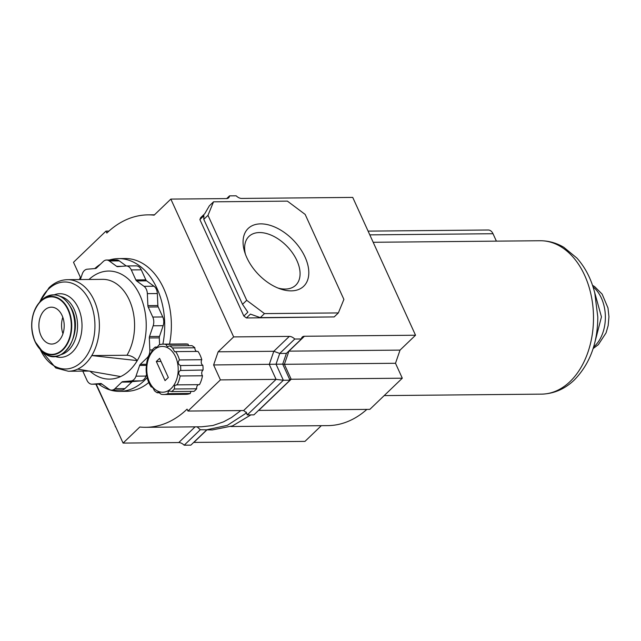 <?xml version="1.0" encoding="UTF-8"?>
<svg xmlns="http://www.w3.org/2000/svg" width="641" height="641" viewBox="0 0 641 641"><rect width="100%" height="100%" fill="white"/><g stroke="black" fill="none" stroke-linecap="round" stroke-linejoin="round"><path stroke-width="0.96" d="M496.39 241.144L493.009 233.725A8.245 5.665 -90.5 0 0 488.218 230.007L368.094 231.121M245.407 254.213A33.797 20.616 -133.8 0 1 248.556 236.825A33.797 20.616 -133.8 0 1 259.477 232.555A33.797 20.616 -133.8 0 1 293.009 253.668A33.797 20.616 -133.8 0 1 295.349 285.565A33.797 20.616 -133.8 0 1 285.229 289.059A33.797 20.616 -133.8 0 1 277.841 288.001M291.206 290.862A40.071 24.446 -133.8 0 1 280.061 288.843A40.071 24.446 -133.8 0 1 244.654 251.969A40.071 24.446 -133.8 0 1 260.671 223.869A40.071 24.446 -133.8 0 1 305.06 257.097A40.071 24.446 -133.8 0 1 291.206 290.862M98.674 384.135A66.4 45.607 -90.5 0 0 119.723 391.387A66.4 45.607 -90.5 0 0 147.438 377.317M162.87 344.145A66.4 45.607 -90.5 0 0 157.053 288.554A66.4 45.607 -90.5 0 0 118.489 258.595A66.4 45.607 -90.5 0 0 109.411 260.014M119.723 391.387L126.381 391.322A66.4 45.607 -90.5 0 0 148.768 382.501M169.528 344.081A66.4 45.607 -90.5 0 0 163.711 288.498A66.4 45.607 -90.5 0 0 125.147 258.531L118.489 258.595M206.634 429.983L190.842 445.134L184.191 445.199A6.867 4.191 46.2 0 0 178.743 442.562L123.08 443.075L139.81 427.01A110.821 76.111 -90.5 0 0 145.892 427.307A110.821 76.111 -90.5 0 0 187.092 409.134L187.957 411.049L220.416 379.889L213.613 364.961L218.148 351.797L233.653 336.91L170.843 199.095L154.112 215.16A110.821 76.111 -90.5 0 0 148.031 214.863A110.821 76.111 -90.5 0 0 106.839 233.036L105.965 231.121L108.93 231.097M79.5 279.564L80.317 277.208L73.507 262.281L105.965 231.121M226.69 198.574L229.518 195.866L236.168 195.801A6.867 4.191 -133.8 0 0 241.617 198.438L352.734 197.412L415.536 335.227L400.032 350.114L395.497 363.279L402.3 378.206L291.182 379.24L284.38 364.304L395.497 363.279M230.912 426.521L327.775 425.624A110.821 76.111 -90.5 0 0 366.876 409.391M258.555 410.4L369.841 409.367L402.3 378.206M288.738 351.148L400.032 350.114M233.653 336.91L289.323 336.397A6.867 4.191 -133.8 0 1 294.764 339.041L301.422 338.977A6.867 4.191 -133.8 0 1 302.28 337.046A6.867 4.191 -133.8 0 1 304.419 336.261L415.536 335.227M123.08 443.075L96.23 384.159M95.87 384.167L115.452 426.337M115.741 426.986L115.196 426.577M242.522 304.331L246.713 300.309L207.98 215.328L203.79 219.342L203.902 215.737L199.888 219.591L200.681 217.652L204.695 213.798L209.335 205.841L213.525 201.819L287.408 201.13L305.164 214.423L343.897 299.411L338.352 312.92L264.469 313.601L260.278 317.624L250.415 314.106L246.4 317.96L243.844 316.053L247.859 312.191L242.522 304.331L203.79 219.342M260.278 317.624L334.161 316.934L338.352 312.92M213.525 201.819L207.98 215.328M246.713 300.309L264.469 313.601M240.872 410.56L231.513 417.515L223.493 421.866L212.932 425.504L201.755 426.786L145.892 427.307M213.613 364.961L282.697 364.144L286.399 353.399L301.422 338.977M220.416 379.889L276.079 379.376L283.354 380.257L290.012 380.193L282.697 364.144L284.38 364.304L288.915 351.148L304.419 336.261M206.803 429.983L193.846 442.418L304.964 441.393L321.325 425.68M187.957 411.049L243.628 410.536L246.617 412.9L247.242 414.935L253.9 414.871L290.012 380.193C289.067 379.592 289.452 379.272 291.182 379.24L258.732 410.392M246.4 317.96L330.476 316.975M243.844 316.053L199.888 219.591M170.843 199.095L226.513 198.582A6.867 4.191 -133.8 0 0 228.653 197.797A6.867 4.191 -133.8 0 0 229.518 195.866M218.148 351.797L273.811 351.284L279.74 353.455L286.399 353.399M100.437 264.22A66.4 45.607 -90.5 0 0 94.78 268.579M246.128 412.027L247.242 414.935L283.354 380.257L276.039 364.2L279.74 353.455L294.764 339.041M197.108 426.834L200.304 429.726L212.339 429.927L232.539 425.896L250.871 414.903M205.713 429.991L227.323 425.36L246.368 413.02M200.304 429.726L184.191 445.199M89.011 371.067L68.371 371.251A45.791 31.449 -90.5 0 0 77.705 369.096L120.636 376.571A54.036 37.114 -90.5 0 0 129.706 370.258A54.036 37.114 -90.5 0 0 137.262 360.611L91.791 355.571L126.974 355.25C130.876 355.539 134.306 357.325 137.262 360.611A54.036 37.114 -90.5 0 0 137.102 289.876A54.036 37.114 -90.5 0 0 88.995 279.476M77.705 369.096A45.791 31.449 -90.5 0 0 85.389 363.743A45.791 31.449 -90.5 0 0 91.791 355.571A45.791 31.449 -90.5 0 0 94.115 300.341A45.791 31.449 -90.5 0 0 67.521 279.676L102.704 279.348A45.791 31.449 -90.5 0 1 129.306 300.012A45.791 31.449 -90.5 0 1 126.974 355.25M62.802 317.295A18.429 12.66 -90.5 0 0 62.954 333.721M41.008 335.732A18.429 12.66 89.5 0 1 40.343 316.91A18.429 12.66 89.5 0 1 51.376 307.183A18.429 12.66 89.5 0 1 62.081 315.5A18.429 12.66 89.5 0 1 62.746 334.322A18.429 12.66 89.5 0 1 51.713 344.049A18.429 12.66 89.5 0 1 41.008 335.732M135.892 265.887A8.75 6.009 89.5 0 1 136.196 265.871A8.75 6.009 89.5 0 1 141.276 269.821L145.844 279.845A2.885 1.979 -90.5 0 0 146.613 280.838L154 286.231A8.75 6.009 89.5 0 1 157.333 293.546L157.862 305.517A2.885 1.979 -90.5 0 0 158.191 306.935L162.758 316.966A8.75 6.009 89.5 0 1 163.151 325.7L159.497 336.413A2.885 1.979 -90.5 0 0 159.297 337.871L159.601 344.73M146.741 373.823L145.98 376.067A8.75 6.009 89.5 0 1 140.98 380.866L132.759 381.555A2.885 1.979 -90.5 0 0 131.782 382.02L124.931 388.598A8.75 6.009 89.5 0 1 121.678 390.032L111.694 390.129A8.75 6.009 89.5 0 1 108.954 389.191L101.566 383.799A2.885 1.979 -90.5 0 0 100.661 383.494A2.885 1.979 -90.5 0 0 100.557 383.502L92.336 384.183A8.75 6.009 89.5 0 1 92.032 384.199A8.75 6.009 89.5 0 1 86.952 380.249L82.793 371.123M80.357 279.556L82.248 274.003A8.75 6.009 89.5 0 1 87.248 269.204L95.469 268.523A2.885 1.979 -90.5 0 0 96.446 268.05L103.297 261.472A8.75 6.009 89.5 0 1 106.55 260.038L116.534 259.942A8.75 6.009 89.5 0 1 119.282 260.879L126.245 265.967M106.55 260.038A8.75 6.009 89.5 0 1 109.291 260.967L116.678 266.36A2.885 1.979 -90.5 0 0 117.583 266.672A2.885 1.979 -90.5 0 0 117.688 266.664L125.908 265.983A8.75 6.009 89.5 0 1 126.213 265.967A8.75 6.009 89.5 0 1 131.293 269.909L135.86 279.941A2.885 1.979 -90.5 0 0 136.629 280.934L144.017 286.327A8.75 6.009 89.5 0 1 147.35 293.642L147.879 305.613A2.885 1.979 -90.5 0 0 148.207 307.031L152.774 317.055A8.75 6.009 89.5 0 1 153.159 325.788L149.513 336.501A2.885 1.979 -90.5 0 0 149.313 337.967L149.842 349.938A8.75 6.009 89.5 0 1 147.174 357.75L140.323 364.328A2.885 1.979 -90.5 0 0 139.642 365.45L135.996 376.163A8.75 6.009 89.5 0 1 130.996 380.962L122.776 381.643A2.885 1.979 -90.5 0 0 121.798 382.116L114.947 388.694A8.75 6.009 89.5 0 1 111.694 390.129M157.325 347.045L155.242 347.061A25.183 17.299 -90.5 0 0 153.848 348.271A25.183 17.299 -90.5 0 0 152.542 349.657L150.835 353.263L149.97 353.84M171.203 388.47A22.9 15.729 -90.5 0 0 175.57 356.765A22.9 15.729 -90.5 0 0 153.76 350.194A22.9 15.729 -90.5 0 0 149.401 381.892A22.9 15.729 -90.5 0 0 171.203 388.47M173.038 390.377A25.183 17.299 -90.5 0 0 174.344 388.991L196.683 388.783A25.183 17.299 89.5 0 1 195.377 390.169A25.183 17.299 89.5 0 1 193.983 391.371L171.652 391.579A25.183 17.299 -90.5 0 0 173.038 390.377M176.467 384.808L177.132 384.864A25.183 17.299 -90.5 0 0 180.161 375.987L202.5 375.778A25.183 17.299 89.5 0 1 199.471 384.656L177.132 384.864L174.705 385.393L174.344 388.991M180.738 370.242A25.183 17.299 -90.5 0 0 180.53 365.53L202.86 365.322A25.183 17.299 89.5 0 1 203.069 370.041L180.297 370.474C178.238 372.189 178.198 374.024 180.161 375.987M179.448 359.93A25.183 17.299 -90.5 0 0 175.666 351.621L197.997 351.412A25.183 17.299 89.5 0 1 201.787 359.721L179.448 359.93C177.573 362.317 177.934 364.184 180.53 365.53M172.533 347.991A25.183 17.299 -90.5 0 0 169.625 345.868L191.963 345.659A25.183 17.299 89.5 0 1 194.872 347.783L172.533 347.991L174.648 351.773L175.666 351.621M188.823 345.683A3.526 2.42 89.5 0 1 188.093 344.185L165.763 344.385L167.413 346.725L169.625 345.868M165.763 344.385A25.183 17.299 -90.5 0 0 163.215 344.137A25.183 17.299 -90.5 0 0 158.944 344.954L157.253 347.101L156.019 347.678L155.242 347.061M171.652 391.579L169.673 390.978L168.287 391.555L167.942 393.686A25.183 17.299 -90.5 0 1 163.679 394.511A25.183 17.299 -90.5 0 1 161.131 394.255L158.175 391.931L157.261 392.781L159.849 392.757M157.261 392.781A25.183 17.299 89.5 0 1 154.353 390.657C153.247 387.909 152.197 386.699 151.228 387.028A25.183 17.299 -90.5 0 1 147.438 378.719L146.364 373.118A25.183 17.299 89.5 0 1 146.156 368.399L146.733 362.662A25.183 17.299 -90.5 0 1 149.754 353.784L150.218 353.776M167.942 393.686L190.281 393.478A3.526 2.42 89.5 0 1 191.242 391.403M202.5 375.778A3.526 2.42 89.5 0 1 202.796 370.266A3.526 2.42 89.5 0 1 203.069 370.041M196.683 388.783A3.526 2.42 89.5 0 1 197.716 385.177A3.526 2.42 89.5 0 1 198.582 384.664M163.215 344.137L185.545 343.929A25.183 17.299 89.5 0 1 188.093 344.185M196.635 351.428A3.526 2.42 89.5 0 1 194.872 347.783M202.86 365.322A3.526 2.42 89.5 0 1 201.787 359.721M190.281 393.478A25.183 17.299 89.5 0 1 186.01 394.303L163.679 394.511M151.572 386.876L152.013 387.02M156.324 361.484L165.049 380.626L168.319 377.485L159.593 358.343L156.324 361.484L161.003 361.444M384.183 395.593L541.525 394.135A76.704 52.682 -90.5 0 0 541.669 394.135A76.704 52.682 -90.5 0 0 570.041 381.563A76.704 52.682 -90.5 0 0 584.656 275.35A76.704 52.682 -90.5 0 0 540.243 240.736A76.704 52.682 -90.5 0 0 540.107 240.736L373.182 242.282M369.801 234.87L493.009 233.725M593.582 347.045A34.574 23.749 -90.5 0 0 594.792 345.964A34.574 23.749 -90.5 0 0 593.029 286.856M195.104 426.85L178.743 442.562M243.628 410.536L276.079 379.376L269.276 364.449L273.811 351.284L289.323 336.397M40.191 349.337A43.5 29.879 -90.5 0 0 40.199 349.361A43.5 29.879 -90.5 0 0 81.631 361.861A43.5 29.879 -90.5 0 0 89.924 301.623A43.5 29.879 -90.5 0 0 48.484 289.123A43.5 29.879 -90.5 0 0 39.75 302.103M54.902 356.372A31.826 21.858 -90.5 0 0 78.042 344.025A31.826 21.858 -90.5 0 0 78.346 308.073A31.826 21.858 -90.5 0 0 54.333 294.804M61.264 354.561A29.534 20.288 -90.5 0 0 74.156 309.355A29.534 20.288 -90.5 0 0 60.727 296.495M71.279 308.73A30.744 21.113 -90.5 0 0 41.953 299.94A30.744 21.113 -90.5 0 0 41.945 299.94C53.507 291.086 63.403 294.027 71.632 308.754C84.924 334.426 60.639 370.442 42.426 351.468L42.426 351.468A30.744 21.113 -90.5 0 0 68.819 347.222A30.744 21.113 -90.5 0 0 71.279 308.73M35.047 341.613A29.157 20.023 -90.5 0 0 41.016 350.146A29.157 20.023 -90.5 0 0 66.047 346.124A29.157 20.023 -90.5 0 0 68.379 309.619A29.157 20.023 -90.5 0 0 40.559 301.286A29.157 20.023 -90.5 0 0 35.015 341.549M67.978 309.835A28.757 19.751 -90.5 0 0 40.591 301.574A28.757 19.751 -90.5 0 0 35.111 341.397A28.757 19.751 -90.5 0 0 62.506 349.657A28.757 19.751 -90.5 0 0 67.978 309.835M121.902 266.311L116.678 266.36M119.282 260.879L109.291 260.967M101.967 384.095L92.336 384.183M124.931 388.598L114.947 388.694M131.782 382.02L121.798 382.116M132.759 381.555L122.776 381.643M140.98 380.866L130.996 380.962M145.98 376.067L135.996 376.163M146.805 365.378L139.642 365.45M146.845 364.272L140.323 364.328M148.023 357.742L147.174 357.75M152.478 349.914L149.842 349.938M159.297 337.871L149.313 337.967M159.497 336.413L149.513 336.501M163.151 325.7L153.159 325.788M162.758 316.966L152.774 317.055M158.191 306.935L148.207 307.031M157.862 305.517L147.879 305.613M157.333 293.546L147.35 293.642M154 286.231L144.017 286.327M146.613 280.838L136.629 280.934M145.844 279.845L135.86 279.941M141.276 269.821L131.293 269.909M89.844 371.059A54.036 37.114 -90.5 0 0 120.636 376.571M541.669 394.135C553.984 393.75 564.873 389.031 574.312 379.977C589.872 363.952 597.7 342.935 597.789 316.934L594.792 293.065C591.339 279.236 585.369 267.569 576.892 258.067L563.792 247.282C556.42 242.931 548.568 240.752 540.243 240.736M594.039 290.213L601.458 316.878L594.536 343.672M592.524 285.325L594.616 286.599L602.131 294.115L607.98 307.952L608.95 316.742L608.165 325.58L606.066 332.871L598.357 344.65L593.109 348.584M154.481 214.807L148.031 214.863M42.426 351.468L35.023 341.581C29.27 325.9 31.113 312.471 40.559 301.286L41.953 299.94M101.983 384.103L92.032 384.199M136.196 265.871L126.213 265.967M39.293 302.616L49.069 287.705C54.493 282.521 60.647 279.845 67.521 279.676M39.718 348.84L55.775 367.95L68.371 371.251"/></g></svg>
